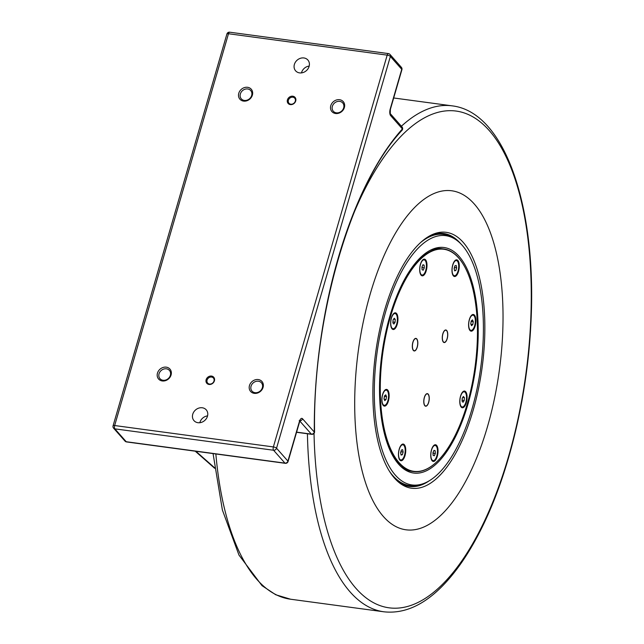 <?xml version="1.0" encoding="UTF-8"?>
<svg xmlns="http://www.w3.org/2000/svg" width="644" height="644" viewBox="0 0 644 644"><rect width="100%" height="100%" fill="white"/><g stroke="black" fill="none" stroke-linecap="round" stroke-linejoin="round"><path stroke-width="0.97" d="M290.822 104.199A3.832 3.276 138.5 0 1 288.971 103.241A3.832 3.276 138.5 0 1 288.882 99.168A3.832 3.276 138.5 0 1 292.859 97.204A3.832 3.276 138.5 0 1 294.711 98.17A3.832 3.276 138.5 0 1 294.799 102.243A3.832 3.276 138.5 0 1 290.822 104.199M292.795 96.206A4.597 3.928 -41.5 0 0 287.385 102.018A4.597 3.928 -41.5 0 0 294.55 102.992A4.597 3.928 -41.5 0 0 292.795 96.206M211.49 376.064A4.597 3.928 -41.5 0 0 206.08 381.876A4.597 3.928 -41.5 0 0 213.244 382.842A4.597 3.928 -41.5 0 0 211.49 376.064M247.578 87.302A7.551 6.464 -41.5 0 0 238.683 96.858A7.551 6.464 -41.5 0 0 250.468 98.452A7.551 6.464 -41.5 0 0 247.578 87.302M166.273 367.161A7.551 6.464 -41.5 0 0 157.377 376.716A7.551 6.464 -41.5 0 0 169.163 378.302A7.551 6.464 -41.5 0 0 166.273 367.161M197.941 422.706A8.171 6.987 138.5 0 1 193.989 420.645A8.171 6.987 138.5 0 1 195.478 410.003A8.171 6.987 138.5 0 1 206.233 409.834A8.171 6.987 138.5 0 1 206.418 418.519A8.171 6.987 138.5 0 1 197.941 422.706M299.573 72.885A8.171 6.987 138.5 0 1 295.62 70.832A8.171 6.987 138.5 0 1 297.109 60.19A8.171 6.987 138.5 0 1 307.864 60.013A8.171 6.987 138.5 0 1 308.049 68.707A8.171 6.987 138.5 0 1 299.573 72.885M258.276 379.558A7.551 6.464 -41.5 0 0 249.381 389.113A7.551 6.464 -41.5 0 0 261.166 390.699A7.551 6.464 -41.5 0 0 258.276 379.558M339.581 99.707A7.551 6.464 -41.5 0 0 330.686 109.263A7.551 6.464 -41.5 0 0 342.471 110.849A7.551 6.464 -41.5 0 0 339.581 99.707M209.517 384.049A3.832 3.276 138.5 0 1 207.666 383.091A3.832 3.276 138.5 0 1 207.577 379.018A3.832 3.276 138.5 0 1 211.554 377.054A3.832 3.276 138.5 0 1 213.406 378.02A3.832 3.276 138.5 0 1 213.494 382.093A3.832 3.276 138.5 0 1 209.517 384.049M336.353 112.837A6.279 5.369 138.5 0 1 333.318 111.259A6.279 5.369 138.5 0 1 333.165 104.586A6.279 5.369 138.5 0 1 339.686 101.366A6.279 5.369 138.5 0 1 342.721 102.943A6.279 5.369 138.5 0 1 342.866 109.617A6.279 5.369 138.5 0 1 336.353 112.837M244.35 100.432A6.279 5.369 138.5 0 1 241.307 98.854A6.279 5.369 138.5 0 1 241.162 92.181A6.279 5.369 138.5 0 1 247.674 88.969A6.279 5.369 138.5 0 1 250.717 90.546A6.279 5.369 138.5 0 1 250.862 97.22A6.279 5.369 138.5 0 1 244.35 100.432M255.048 392.687A6.279 5.369 138.5 0 1 252.013 391.109A6.279 5.369 138.5 0 1 251.86 384.436A6.279 5.369 138.5 0 1 258.381 381.224A6.279 5.369 138.5 0 1 261.416 382.802A6.279 5.369 138.5 0 1 261.561 389.475A6.279 5.369 138.5 0 1 255.048 392.687M163.045 380.282A6.279 5.369 138.5 0 1 160.002 378.712A6.279 5.369 138.5 0 1 159.857 372.031A6.279 5.369 138.5 0 1 166.369 368.819A6.279 5.369 138.5 0 1 169.412 370.397A6.279 5.369 138.5 0 1 169.557 377.07A6.279 5.369 138.5 0 1 163.045 380.282M288.069 461.507A2.552 0.789 -163.8 0 0 287.924 461.104A2.552 2.182 138.5 0 1 284.946 463.125A2.552 1.063 97.7 0 0 285.276 463.318A2.552 2.552 0 0 0 288.069 461.507L299.589 421.86A2.552 0.789 -163.8 0 0 299.436 421.458L287.924 461.104L276.542 448.224A2.552 0.789 -163.8 0 0 273.37 446.928A2.552 1.063 97.7 0 0 273.563 450.245A2.552 2.182 -41.5 0 0 276.542 448.224L390.369 56.431A2.552 2.182 -41.5 0 0 389.982 54.434A2.552 2.552 0 0 0 388.413 53.589A2.552 1.063 97.7 0 0 387.189 55.134A2.552 0.789 16.2 0 1 390.369 56.431L401.743 69.311A2.552 0.789 16.2 0 1 401.896 69.713A2.552 2.552 0 0 0 401.357 67.306A2.552 2.182 138.5 0 1 401.743 69.311L390.232 108.957A2.552 0.789 16.2 0 1 390.377 109.359L390.24 113.602M126.57 441.929A2.552 1.063 -82.3 0 1 126.232 441.728A2.552 2.182 138.5 0 1 125 441.092A2.552 2.552 0 0 0 126.57 441.929L285.276 463.318M390.232 108.957A5.104 2.125 97.7 0 0 390.626 115.598L402.403 128.929A2.552 1.98 42.1 0 1 402.001 130.33A2.552 2.552 0 0 0 402.017 126.924A2.552 2.182 138.5 0 1 402.403 128.929A264.193 109.979 97.7 0 0 314.32 432.1A2.552 2.182 138.5 0 1 311.342 434.12A2.552 1.063 97.7 0 0 311.68 434.322A2.552 2.552 0 0 0 314.578 431.77A2.552 0.757 179.5 0 1 314.32 432.1L302.543 418.769A2.552 2.182 138.5 0 1 299.991 420.814M388.743 53.79A2.552 1.063 97.7 0 0 388.413 53.589L229.699 32.2A2.552 2.552 0 0 0 226.905 34.019A2.552 0.789 16.2 0 1 228.483 33.738A2.552 1.063 -82.3 0 1 229.699 32.2M113.618 428.212A2.552 2.182 -41.5 0 0 114.857 428.856A2.552 1.063 -82.3 0 1 114.656 425.531A2.552 0.789 -163.8 0 0 113.078 425.813A2.552 2.552 0 0 0 113.618 428.212L125 441.092M301.464 72.901A8.171 6.987 138.5 0 1 309.192 66.074M199.833 422.714A8.171 6.987 138.5 0 1 207.561 415.887M423.269 270.166L422.094 269.764L421.933 267.051L422.947 264.74L424.13 265.151L424.291 267.864L423.269 270.166M424.291 267.864L422.223 267.582L421.997 268.097M422.158 266.536L422.223 267.582M424.13 265.151L422.842 264.982M419.816 270.303A7.656 3.188 -82.3 0 1 424.13 259.87A7.656 3.188 -82.3 0 1 426.409 264.612A7.656 3.188 -82.3 0 1 422.086 275.044A7.656 3.188 -82.3 0 1 419.816 270.303M422.424 260.192A7.656 3.188 -82.3 0 1 423.671 259.806A7.656 3.188 -82.3 0 1 423.897 259.854M421.86 274.996A7.656 3.188 -82.3 0 1 421.627 274.98A7.656 3.188 -82.3 0 1 420.524 274.28M470.74 323.884L471.231 320.986L472.503 319.891L473.276 321.694L472.785 324.584L471.513 325.679L470.74 323.884M472.785 324.584L470.933 324.343M471.585 315.737A7.656 3.188 -82.3 0 1 473.034 315.198A7.656 3.188 -82.3 0 1 475.312 321.549A7.656 3.188 -82.3 0 1 472.43 329.833A7.656 3.188 -82.3 0 1 470.981 330.372A7.656 3.188 -82.3 0 1 468.703 324.029A7.656 3.188 -82.3 0 1 471.585 315.737M471.319 315.52A7.656 3.188 -82.3 0 1 472.567 315.133A7.656 3.188 -82.3 0 1 472.801 315.182M470.756 330.324A7.656 3.188 -82.3 0 1 470.523 330.316A7.656 3.188 -82.3 0 1 469.428 329.615M435.175 450.752L435.336 453.465L434.322 455.775L433.138 455.364L432.977 452.651L434 450.349L435.175 450.752L433.895 450.583M437.453 450.212A7.656 3.188 -82.3 0 1 433.138 460.653A7.656 3.188 -82.3 0 1 430.868 455.904A7.656 3.188 -82.3 0 1 435.183 445.471A7.656 3.188 -82.3 0 1 437.453 450.212M432.905 460.597A7.656 3.188 -82.3 0 1 432.679 460.589A7.656 3.188 -82.3 0 1 431.577 459.888M433.476 445.793A7.656 3.188 -82.3 0 1 434.724 445.406A7.656 3.188 -82.3 0 1 434.95 445.463M386.529 396.64L386.038 399.53L384.766 400.624L383.993 398.829L384.492 395.931L385.756 394.836L386.529 396.64L384.46 396.358L384.025 398.902M386.038 399.53L384.194 399.288M385.684 404.778A7.656 3.188 -82.3 0 1 384.243 405.318A7.656 3.188 -82.3 0 1 381.956 398.974A7.656 3.188 -82.3 0 1 384.846 390.683A7.656 3.188 -82.3 0 1 386.287 390.143A7.656 3.188 -82.3 0 1 388.565 396.495A7.656 3.188 -82.3 0 1 385.684 404.778M384.009 405.269A7.656 3.188 -82.3 0 1 383.776 405.261A7.656 3.188 -82.3 0 1 382.681 404.561M384.581 390.465A7.656 3.188 -82.3 0 1 385.828 390.079A7.656 3.188 -82.3 0 1 386.054 390.127M463.261 264.282A112.314 46.754 97.7 0 0 463.189 264.161A112.314 46.754 97.7 0 0 443.636 248.946A112.314 46.754 97.7 0 0 390.119 316.679A112.314 46.754 97.7 0 0 413.633 471.569A112.314 46.754 97.7 0 0 436.511 462.078A112.314 46.754 97.7 0 0 436.616 461.973M413.633 471.569L411.564 471.287A112.314 46.754 -82.3 0 1 400.826 466.498M429.942 250.452A112.314 46.754 -82.3 0 1 441.567 248.673L443.636 248.946M419.719 270.617A8.42 3.51 -82.3 0 1 422.754 259.854A8.42 3.51 -82.3 0 1 426.964 264.354A8.42 3.51 -82.3 0 1 424.943 273.821A8.42 3.51 -82.3 0 1 420.749 274.698A8.42 3.51 -82.3 0 1 419.719 270.617M454.149 275.68A7.656 3.188 -82.3 0 1 453.915 275.664A7.656 3.188 -82.3 0 1 452.812 274.964M454.712 260.876A7.656 3.188 -82.3 0 1 455.96 260.49A7.656 3.188 -82.3 0 1 456.185 260.538M452.74 264.901A8.42 3.51 -82.3 0 1 455.034 260.538A8.42 3.51 -82.3 0 1 458.769 262.205A8.42 3.51 -82.3 0 1 458.52 271.438A8.42 3.51 -82.3 0 1 453.038 275.382A8.42 3.51 -82.3 0 1 452.74 264.901M471.778 315.061A8.42 3.51 -82.3 0 1 475.86 319.69A8.42 3.51 -82.3 0 1 472.696 330.573A8.42 3.51 -82.3 0 1 469.645 330.026A8.42 3.51 -82.3 0 1 468.76 322.346A8.42 3.51 -82.3 0 1 471.649 315.182A8.42 3.51 -82.3 0 1 471.778 315.061M461.957 406.919A7.656 3.188 -82.3 0 1 461.724 406.911A7.656 3.188 -82.3 0 1 460.718 406.316A7.656 3.188 -82.3 0 1 460.629 406.211M462.529 392.116A7.656 3.188 -82.3 0 1 463.777 391.729A7.656 3.188 -82.3 0 1 464.002 391.785M465.676 391.713A8.42 3.51 -82.3 0 1 466.328 402.685A8.42 3.51 -82.3 0 1 461.201 407.113A8.42 3.51 -82.3 0 1 460.846 406.622A8.42 3.51 -82.3 0 1 459.961 398.942A8.42 3.51 -82.3 0 1 462.851 391.777A8.42 3.51 -82.3 0 1 465.676 391.713M438.017 449.963A8.42 3.51 -82.3 0 1 435.996 459.422A8.42 3.51 -82.3 0 1 431.794 460.299A8.42 3.51 -82.3 0 1 430.764 456.226A8.42 3.51 -82.3 0 1 433.798 445.455A8.42 3.51 -82.3 0 1 438.017 449.963M401.188 445.109A7.656 3.188 -82.3 0 1 402.436 444.722A7.656 3.188 -82.3 0 1 402.661 444.779M400.624 459.913A7.656 3.188 -82.3 0 1 400.391 459.905A7.656 3.188 -82.3 0 1 399.288 459.204M404.987 455.678A8.42 3.51 -82.3 0 1 399.513 459.615A8.42 3.51 -82.3 0 1 399.216 449.142A8.42 3.51 -82.3 0 1 401.51 444.771A8.42 3.51 -82.3 0 1 405.237 446.445A8.42 3.51 -82.3 0 1 404.987 455.678M385.957 405.519A8.42 3.51 -82.3 0 1 382.898 404.971A8.42 3.51 -82.3 0 1 382.021 397.292A8.42 3.51 -82.3 0 1 384.903 390.127A8.42 3.51 -82.3 0 1 385.032 390.006A8.42 3.51 -82.3 0 1 389.113 394.635A8.42 3.51 -82.3 0 1 385.957 405.519M392.808 328.673A7.656 3.188 -82.3 0 1 392.574 328.665A7.656 3.188 -82.3 0 1 391.568 328.07A7.656 3.188 -82.3 0 1 391.48 327.957M393.379 313.87A7.656 3.188 -82.3 0 1 394.619 313.483A7.656 3.188 -82.3 0 1 394.853 313.531M392.051 328.859A8.42 3.51 -82.3 0 1 391.697 328.376A8.42 3.51 -82.3 0 1 390.811 320.696A8.42 3.51 -82.3 0 1 393.701 313.531A8.42 3.51 -82.3 0 1 396.527 313.467A8.42 3.51 -82.3 0 1 397.179 324.431A8.42 3.51 -82.3 0 1 392.051 328.859M390.441 316.808A112.056 46.65 -82.3 0 1 463.342 264.41A112.056 46.65 -82.3 0 1 475.095 366.525A112.056 46.65 -82.3 0 1 436.721 461.877A112.056 46.65 -82.3 0 1 387.116 439.643A112.056 46.65 -82.3 0 1 390.441 316.808M428.196 394.128A6.343 2.64 -82.3 0 1 428.944 401.349A6.343 2.64 -82.3 0 1 425.668 406.211A6.343 2.64 -82.3 0 1 423.897 399.57A6.343 2.64 -82.3 0 1 427.358 393.637A6.343 2.64 -82.3 0 1 428.196 394.128M416.757 338.881A6.343 2.64 -82.3 0 1 417.505 346.11A6.343 2.64 -82.3 0 1 414.221 350.964A6.343 2.64 -82.3 0 1 412.45 344.331A6.343 2.64 -82.3 0 1 415.919 338.39A6.343 2.64 -82.3 0 1 416.757 338.881M446.695 330.469A6.343 2.64 -82.3 0 1 447.443 337.689A6.343 2.64 -82.3 0 1 444.159 342.552A6.343 2.64 -82.3 0 1 442.396 335.91A6.343 2.64 -82.3 0 1 445.857 329.978A6.343 2.64 -82.3 0 1 446.695 330.469M445.35 341.9A6.343 2.64 -82.3 0 1 445.262 341.988A6.343 2.64 -82.3 0 1 444.062 342.536M445.761 329.969A6.343 2.64 -82.3 0 1 446.501 330.444A6.343 2.64 -82.3 0 1 446.767 330.815A6.343 2.64 -82.3 0 1 446.831 330.919M415.815 338.382A6.343 2.64 -82.3 0 1 416.555 338.857A6.343 2.64 -82.3 0 1 416.829 339.227A6.343 2.64 -82.3 0 1 416.893 339.34M415.412 350.312A6.343 2.64 -82.3 0 1 415.316 350.4A6.343 2.64 -82.3 0 1 414.124 350.948M427.262 393.629A6.343 2.64 -82.3 0 1 428.002 394.104A6.343 2.64 -82.3 0 1 428.268 394.474A6.343 2.64 -82.3 0 1 428.332 394.579M426.851 405.559A6.343 2.64 -82.3 0 1 426.763 405.648A6.343 2.64 -82.3 0 1 425.571 406.195M459.067 256.328A113.787 47.366 97.7 0 0 431.118 249.856A113.787 47.366 97.7 0 0 381.924 353.959A113.787 47.366 97.7 0 0 401.8 467.375A113.787 47.366 97.7 0 0 469.033 400.351A113.787 47.366 97.7 0 0 459.067 256.328M385.74 311.487A125.773 52.357 -82.3 0 1 454.076 238.554A125.773 52.357 -82.3 0 1 480.754 367.281A125.773 52.357 -82.3 0 1 420.943 484.36A125.773 52.357 -82.3 0 1 385.74 311.487M389.564 471.424A126.699 52.744 97.7 0 0 418.584 484.964L420.943 484.36M454.076 238.554L451.959 237.346A126.699 52.744 97.7 0 0 420.387 242.716M414.599 350.738A6.126 2.552 -82.3 0 1 412.458 345.16A6.126 2.552 -82.3 0 1 415.541 338.615A6.126 2.552 -82.3 0 1 416.958 339.436A6.126 2.552 -82.3 0 1 417.594 345.023A6.126 2.552 -82.3 0 1 415.501 350.231A6.126 2.552 -82.3 0 1 414.599 350.738M429.017 396.479A6.126 2.552 -82.3 0 1 426.948 405.478A6.126 2.552 -82.3 0 1 424.018 403.369A6.126 2.552 -82.3 0 1 425.096 395.778A6.126 2.552 -82.3 0 1 428.397 394.683A6.126 2.552 -82.3 0 1 429.017 396.479M442.983 333.648A6.126 2.552 -82.3 0 1 446.896 331.024A6.126 2.552 -82.3 0 1 447.041 338.881A6.126 2.552 -82.3 0 1 445.439 341.819A6.126 2.552 -82.3 0 1 442.702 340.507A6.126 2.552 -82.3 0 1 442.983 333.648M396.092 314.135A7.656 3.188 -82.3 0 1 396.994 322.861A7.656 3.188 -82.3 0 1 393.033 328.722A7.656 3.188 -82.3 0 1 392.027 328.134A7.656 3.188 -82.3 0 1 391.125 319.408A7.656 3.188 -82.3 0 1 395.086 313.548A7.656 3.188 -82.3 0 1 396.092 314.135M393.049 319.988L394.233 318.233L395.239 319.376L395.07 322.282L393.887 324.037L392.88 322.894L393.049 319.988M395.239 319.376L393.613 319.158M393.13 319.875L392.921 322.113M395.07 322.282L393.001 322M399.248 449.407A7.656 3.188 -82.3 0 1 402.894 444.787A7.656 3.188 -82.3 0 1 404.496 455.348A7.656 3.188 -82.3 0 1 400.85 459.969A7.656 3.188 -82.3 0 1 399.248 449.407M401.091 455.067L400.608 452.732L401.389 450.043L402.653 449.681L403.136 452.024L402.355 454.712L401.091 455.067M461.176 406.38A7.656 3.188 -82.3 0 1 460.275 397.654A7.656 3.188 -82.3 0 1 464.235 391.793A7.656 3.188 -82.3 0 1 465.242 392.389A7.656 3.188 -82.3 0 1 466.143 401.107A7.656 3.188 -82.3 0 1 462.191 406.968A7.656 3.188 -82.3 0 1 461.176 406.38M464.219 400.528L463.036 402.283L462.03 401.14L462.199 398.242L463.382 396.479L464.396 397.622L464.219 400.528L462.07 400.359M458.021 271.108A7.656 3.188 -82.3 0 1 454.374 275.729A7.656 3.188 -82.3 0 1 452.772 265.167A7.656 3.188 -82.3 0 1 456.419 260.554A7.656 3.188 -82.3 0 1 458.021 271.108M456.177 265.449L456.66 267.783L455.88 270.48L454.616 270.834L454.133 268.5L454.914 265.803L456.177 265.449M456.66 267.783L454.592 267.502L454.205 268.846M455.88 270.48L454.503 270.295M420.21 528.386A171.022 71.194 97.7 0 0 502.521 336.571A171.022 71.194 97.7 0 0 437.518 192.194A171.022 71.194 97.7 0 0 355.206 384.009A171.022 71.194 97.7 0 0 420.21 528.386M422.335 487.178A129.106 53.742 97.7 0 0 484.666 337.875A129.106 53.742 97.7 0 0 431.416 234.996A129.106 53.742 97.7 0 0 375.605 353.113A129.106 53.742 97.7 0 0 398.153 481.784A129.106 53.742 97.7 0 0 422.335 487.178M429.186 480.843A127.633 53.13 -82.3 0 1 420.105 485.423A127.633 53.13 -82.3 0 1 397.179 480.907M430.248 235.583A127.633 53.13 -82.3 0 1 461.088 244.124M473.276 321.694L471.207 321.412L470.772 323.956M435.336 453.465L433.267 453.191L433.042 453.698M433.203 452.144L433.267 453.191M402.355 454.712L400.979 454.527M403.136 452.024L401.067 451.742L400.681 453.086M462.279 398.121L462.151 400.246M464.396 397.622L462.762 397.404M387.189 55.134L273.37 446.928L114.656 425.531L228.483 33.738L387.189 55.134M214.581 467.753L195.865 451.267M302.543 418.769A5.104 2.125 97.7 0 0 299.436 421.458M299.846 421.112L311.342 434.12L296.602 432.132M114.857 428.856L273.563 450.245L284.946 463.125L126.232 441.728L114.857 428.856M402.017 126.924L390.28 113.65A2.552 2.182 138.5 0 1 390.626 115.598M213.059 453.585L222.397 510.048L238.964 555.064L262.011 585.654L275.729 594.75L290.613 599.226A255.266 106.26 -82.3 0 1 215.853 453.964M353.323 214.396A250.605 104.32 -82.3 0 1 435.272 113.135A250.605 104.32 -82.3 0 1 530.519 324.697A250.605 104.32 -82.3 0 1 409.914 605.754A250.605 104.32 -82.3 0 1 314.031 433.372M393.685 97.977L452.104 105.849A255.266 106.26 97.7 0 0 430.925 107.942A255.266 106.26 97.7 0 0 401.397 126.224M307.421 433.742A255.266 106.26 97.7 0 0 383.913 611.8C404.585 614.062 424.75 604.788 444.4 583.971C456.797 570.826 468.341 553.953 479.007 533.353C507.561 478.701 527.162 399.497 530.841 324.399C537.273 208.753 505.58 112.08 452.104 105.849M195.237 451.186L214.645 468.277M299.227 420.596L300.281 420.355L299.589 421.86M296.562 432.285L311.68 434.322M389.982 54.434L401.357 67.306M226.905 34.019L113.078 425.813M401.896 69.713L390.377 109.359M402.001 130.33C351.334 184.2 312.517 317.436 314.578 431.77M424.13 259.87L423.671 259.806M422.086 275.044L421.627 274.98M473.034 315.198L472.567 315.133M470.981 330.372L470.523 330.316M435.183 445.471L434.724 445.406M433.138 460.653L432.679 460.589M386.287 390.143L385.828 390.079M384.243 405.318L383.776 405.261M395.086 313.548L394.619 313.483M393.033 328.722L392.574 328.665M402.894 444.787L402.436 444.722M400.85 459.969L400.391 459.905M464.235 391.793L463.777 391.729M462.191 406.968L461.724 406.911M456.419 260.554L455.96 260.49M454.374 275.729L453.915 275.664M290.613 599.226L383.913 611.8"/></g></svg>
